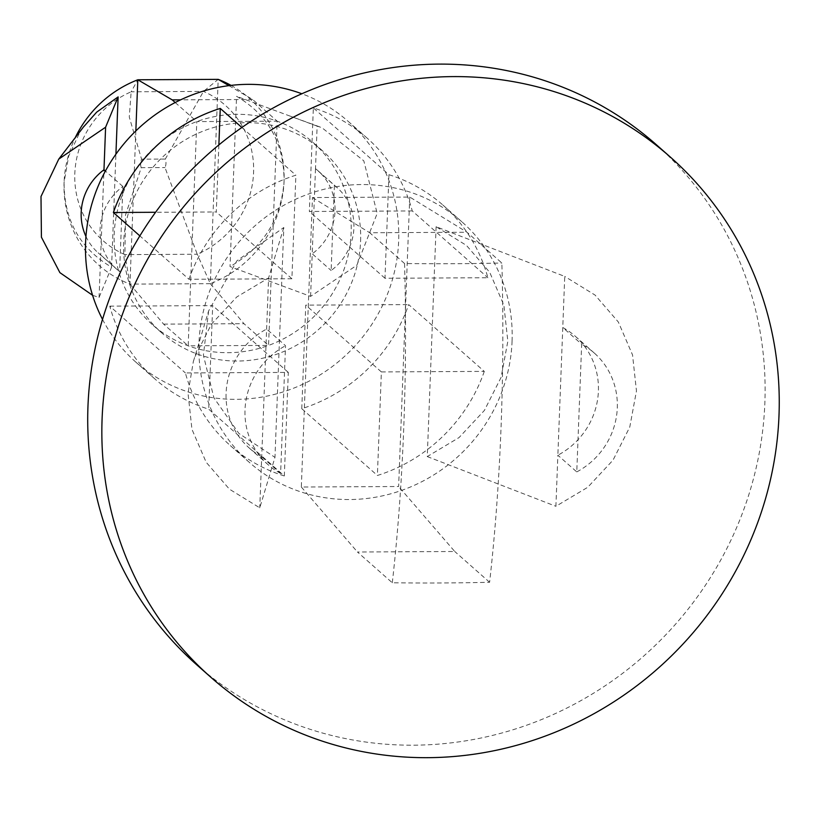 <?xml version="1.0" encoding="UTF-8"?>
<svg xmlns="http://www.w3.org/2000/svg" width="820" height="820" viewBox="0 0 820 820"><rect width="100%" height="100%" fill="white"/><g stroke="black" fill="none" stroke-linecap="round" stroke-linejoin="round"><path stroke-width="0.61" stroke-dasharray="4.1 3.07" d="M231.045 85.382A111.51 106.692 -48.5 0 1 284.068 181.117L284.038 181.999A111.51 106.692 -48.5 0 1 210.34 283.699L197.23 254.241L124.906 254.62L129.96 284.109A111.51 106.692 -48.5 0 1 64.083 182.368L68.644 156.23L79.765 132.42L83.353 127.141M92.588 295.292L99.066 297.486L111.581 267.187C79.694 248.316 63.868 219.883 64.093 181.897A111.51 106.692 -48.5 0 1 64.114 181.476A111.51 106.692 -48.5 0 1 74.979 138.211M111.581 267.187L115.917 154.201M85.956 236.447A54.222 51.885 131.5 0 0 98.164 252.816A54.222 51.885 131.5 0 0 100.696 254.917L103.976 169.781M99.066 297.486L100.696 254.917L119.607 271.615L122.877 186.478A54.222 51.885 131.5 0 0 117.065 269.513A54.222 51.885 131.5 0 0 119.607 271.615M122.877 186.478L105.411 171.052M334.406 185.381A54.222 51.885 -48.5 0 1 336.938 187.472A54.222 51.885 -48.5 0 1 331.126 270.508L334.406 185.381L315.495 168.684L317.135 126.116L321.819 127.633L363.803 160.843L377.19 213.425L356.854 265.219L310.595 296.379L230.03 266.572L236.57 96.299C268.458 115.169 284.284 143.602 284.058 181.589C281.137 219.155 263.138 247.486 230.03 266.572M317.135 126.116L236.57 96.299M315.495 168.684A54.222 51.885 -48.5 0 1 318.037 170.775A54.222 51.885 -48.5 0 1 312.225 253.81L315.495 168.684M310.595 296.379L312.225 253.81L331.126 270.508M284.068 181.117A111.51 106.692 -48.5 0 1 284.058 181.589A111.51 106.692 -48.5 0 1 284.038 181.999M135.843 130.933L129.96 284.109L210.34 283.699L218.192 79.366L203.493 91.409L165.322 159.059A11.736 11.224 -48.5 0 1 165.004 167.567L197.23 254.241A90.364 86.459 131.5 0 0 253.575 172.548A90.364 86.459 131.5 0 0 203.493 91.409L131.159 91.789L137.811 79.786M228.923 85.639L252.601 99.466L277.17 121.175A121.462 116.214 131.5 0 0 196.79 121.596A121.462 116.214 131.5 0 0 152.264 324.535A121.462 116.214 131.5 0 0 188.18 345.835A121.462 116.214 131.5 0 0 268.56 345.415L277.17 121.175L196.79 121.596L188.18 345.835L268.56 345.415A121.462 116.214 131.5 0 0 351.124 232.89A121.462 116.214 131.5 0 0 313.086 142.475A121.462 116.214 131.5 0 0 277.17 121.175M210.34 283.699L243.981 323.705L268.56 345.415M360.585 241.234A121.462 116.214 131.5 0 0 322.537 150.818A121.462 116.214 131.5 0 0 155.021 164.912A121.462 116.214 131.5 0 0 161.714 332.879A121.462 116.214 131.5 0 0 287.553 349.832A121.462 116.214 131.5 0 0 360.585 241.234M175.203 102.52L196.79 121.596M129.96 284.109L163.6 324.125L188.18 345.835M252.601 99.466L180.625 99.845M163.6 324.125L243.981 323.705M141.235 167.69A11.736 11.224 -48.5 0 1 141.563 159.183L129.273 117.034L131.159 91.789A90.364 86.459 131.5 0 0 74.825 173.481A90.364 86.459 131.5 0 0 124.906 254.62L125.511 214.994L141.235 167.69L165.004 167.567M102.531 319.4A160.505 153.576 131.5 0 0 135.864 362.143A160.505 153.576 131.5 0 0 302.16 384.549A160.505 153.576 131.5 0 0 398.653 241.039A160.505 153.576 131.5 0 0 348.387 121.555A160.505 153.576 131.5 0 0 301.852 93.757M512.069 341.222A160.505 153.576 131.5 0 0 461.793 221.738A160.505 153.576 131.5 0 0 240.445 240.362A160.505 153.576 131.5 0 0 249.28 462.326A160.505 153.576 131.5 0 0 415.576 484.733A160.505 153.576 131.5 0 0 512.069 341.222M188.979 279.292A160.505 153.576 -48.5 0 1 295.877 175.203L291.899 278.759L188.979 279.292L139.861 235.904M241.869 127.489L295.877 175.203M484.292 371.388A160.505 153.576 -48.5 0 1 377.395 475.477L381.372 371.921L484.292 371.388L408.678 304.599A160.505 153.576 -48.5 0 1 301.781 408.688L377.395 475.477M284.325 475.959A160.505 153.576 -48.5 0 1 230.379 445.629A160.505 153.576 -48.5 0 1 185.381 372.936L288.302 372.403L284.325 475.959L208.71 409.17A160.505 153.576 -48.5 0 1 154.765 378.84A160.505 153.576 -48.5 0 1 109.777 306.147L185.381 372.936M388.946 174.711A160.505 153.576 -48.5 0 1 442.892 205.041A160.505 153.576 -48.5 0 1 487.89 277.734L384.969 278.267L388.946 174.711L313.342 107.922A160.505 153.576 -48.5 0 1 367.288 138.252A160.505 153.576 -48.5 0 1 412.275 210.945L487.89 277.734M412.275 210.945L309.365 211.478L313.342 107.922M384.969 278.267L309.365 211.478M218.868 144.935L216.285 211.97L155.585 212.277M291.899 278.759L216.285 211.97M109.777 306.147L212.687 305.614L208.71 409.17M288.302 372.403L212.687 305.614M301.781 408.688L305.768 305.132L408.678 304.599M381.372 371.921L305.768 305.132M193.397 361.435L208.608 310.975L236.888 260.832L283.802 227.499L274.977 457.365L259.755 507.826L229.426 489.181L206.158 462.244L191.952 429.342L188.026 393.292L193.356 361.435L194.719 357.182L211.457 324.115L236.806 296.932L268.591 277.959L259.755 507.826M208.608 310.975L203.391 355.255L213.928 397.884L238.845 433.401L274.977 457.365M436.107 226.709L427.271 456.576L459.036 437.572L484.405 410.42L501.102 377.343L507.836 341.243L503.88 305.204L489.704 272.281L466.426 245.385L436.107 226.709L564.734 276.422L557.866 455.213A73.749 70.561 131.5 0 0 575.291 336.261A73.749 70.561 131.5 0 0 562.766 327.508L581.667 344.205L576.768 471.91L557.866 455.213L555.899 506.288L587.684 487.316L613.032 460.133L629.77 427.066L636.463 390.966L632.538 354.906L618.331 322.004L595.064 295.077L564.734 276.422M409.754 197.056L398.633 486.516L301.329 487.018L312.451 197.558L409.754 197.056L467.031 232.244L501.86 263.015A554.258 122.518 89.7 0 1 501.051 427.343A554.258 122.518 89.7 0 1 489.601 582.272A532.19 100.47 -177.8 0 1 392.298 582.774L357.458 552.003L454.762 551.501L398.633 486.516M283.802 227.499L268.591 277.959M261.724 456.75A73.749 70.561 -48.5 0 1 249.198 447.986A73.749 70.561 -48.5 0 1 266.623 329.045L285.534 345.743L280.624 473.447L261.724 456.75M427.271 456.576L555.899 506.288M301.329 487.018L357.458 552.003M489.601 582.272L454.762 551.501M392.298 582.774A554.258 122.518 -90.3 0 0 404.557 263.517A532.19 100.47 2.2 0 0 501.86 263.015M404.557 263.517L369.728 232.747L467.031 232.244M312.451 197.558L369.728 232.747M280.624 473.447A73.749 70.561 -48.5 0 1 268.099 464.684A73.749 70.561 -48.5 0 1 285.534 345.743M576.768 471.91A73.749 70.561 131.5 0 0 594.192 352.959A73.749 70.561 131.5 0 0 581.667 344.205M196.667 664.743A347.034 332.049 131.5 0 0 556.237 713.174A347.034 332.049 131.5 0 0 764.865 402.897A347.034 332.049 131.5 0 0 656.174 144.556M165.322 159.059L141.563 159.183M98.164 252.816L117.065 269.513M288.64 115.569L321.819 127.633M318.037 170.775L336.938 187.472M322.537 150.818L313.086 142.475M161.714 332.879L152.264 324.535M461.793 221.738L442.892 205.041M367.288 138.252L348.387 121.555M249.28 462.326L230.379 445.629M154.765 378.84L135.864 362.143M249.198 447.986L268.099 464.684M575.291 336.261L594.192 352.959"/><path stroke-width="1.23" d="M92.588 295.292L59.891 272.64L41.42 237.205L41 196.503L58.763 159.1L105.606 127.213L118.121 96.914L96.668 112.155L83.353 127.141M115.917 154.201L118.121 96.914M105.411 171.052L103.976 169.781A54.222 51.885 131.5 0 0 85.956 236.447M103.976 169.781L105.606 127.213M74.979 138.211A111.51 106.692 -48.5 0 1 137.811 79.786L218.192 79.366A111.51 106.692 -48.5 0 1 231.045 85.382M218.192 79.366L228.923 85.639M135.843 130.933L137.811 79.786L172.22 99.886L175.203 102.52M180.625 99.845L172.22 99.886M301.852 93.757A160.505 153.576 131.5 0 0 127.028 140.179A160.505 153.576 131.5 0 0 102.531 319.4M155.585 212.277L113.375 212.503L139.861 235.904M113.375 212.503A160.505 153.576 -48.5 0 1 220.262 108.414L241.869 127.489M220.262 108.414L218.868 144.935M670.309 157.04L656.174 144.556A347.034 332.049 131.5 0 0 177.561 184.818A347.034 332.049 131.5 0 0 196.667 664.743L210.801 677.228A347.034 332.049 131.5 0 0 570.371 725.659A347.034 332.049 131.5 0 0 779 415.381A347.034 332.049 131.5 0 0 670.309 157.04A347.034 332.049 131.5 0 0 191.695 197.302A347.034 332.049 131.5 0 0 210.801 677.228M58.763 159.1L84.101 126.147"/></g></svg>
